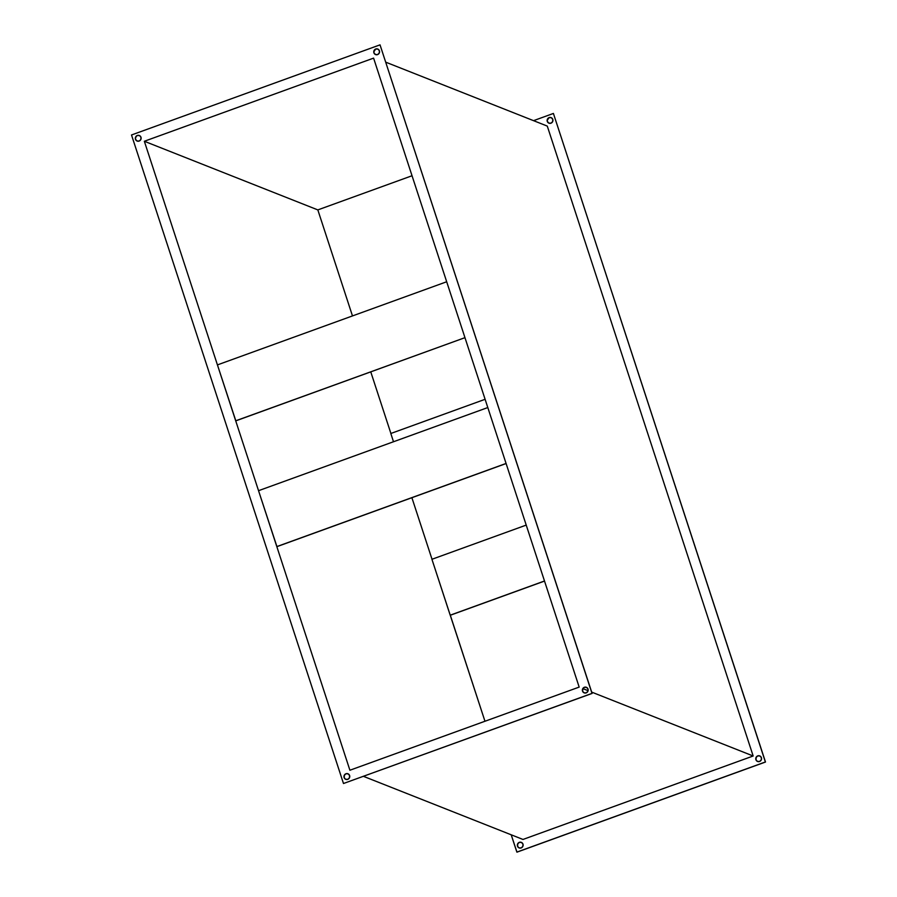 <?xml version="1.0" encoding="UTF-8"?>
<svg xmlns="http://www.w3.org/2000/svg" width="897" height="897" viewBox="0 0 897 897"><rect width="100%" height="100%" fill="white"/><g stroke="black" fill="none" stroke-linecap="round" stroke-linejoin="round"><path stroke-width="1.35" d="M756.025 759.725L756.182 757.46L757.741 755.891A2.983 2.882 111.6 0 1 761.553 758.716A2.983 2.882 111.6 0 1 759.568 761.486L761.25 759.961L761.407 757.685L759.961 756.003L757.741 755.891L756.07 757.416L755.913 759.681L757.36 761.374L759.568 761.486A2.983 2.882 111.6 0 1 755.767 758.649A2.983 2.882 111.6 0 1 757.741 755.891L757.864 755.936A2.983 2.882 -68.4 0 0 757.629 761.486M517.591 846.196L517.748 843.92L519.318 842.35A2.983 2.882 111.6 0 1 523.13 845.187A2.983 2.882 111.6 0 1 521.146 847.945L522.816 846.42L522.985 844.155L521.527 842.474L519.318 842.35L517.636 843.875L517.479 846.151L518.926 847.833L521.146 847.945A2.983 2.882 111.6 0 1 517.334 845.12A2.983 2.882 111.6 0 1 519.318 842.35L519.43 842.395A2.983 2.882 -68.4 0 0 519.195 847.945M547.26 120.299L549.121 117.608A2.983 2.882 111.6 0 1 552.933 120.433A2.983 2.882 111.6 0 1 550.949 123.192L552.63 121.667L552.787 119.402L551.33 117.72L549.121 117.608L547.439 119.133L547.282 121.398L548.74 123.08L550.949 123.192A2.983 2.882 111.6 0 1 547.136 120.366A2.983 2.882 111.6 0 1 549.121 117.608L549.233 117.653A2.983 2.882 -68.4 0 0 549.009 123.203M344.213 777.598L344.37 775.333L345.939 773.752A2.983 2.882 111.6 0 1 349.752 776.589A2.983 2.882 111.6 0 1 347.767 779.347L345.547 779.235L344.1 777.553L344.257 775.277L345.939 773.752L348.148 773.876L349.606 775.557L349.438 777.822L347.767 779.347A2.983 2.882 111.6 0 1 343.955 776.522A2.983 2.882 111.6 0 1 345.939 773.752L346.051 773.808A2.983 2.882 -68.4 0 0 345.816 779.347M582.646 691.139L582.803 688.862L584.362 687.293A2.983 2.882 111.6 0 1 588.174 690.118A2.983 2.882 111.6 0 1 586.189 692.888L583.981 692.776L582.523 691.082L582.691 688.818L584.362 687.293L586.582 687.405L588.028 689.087L587.871 691.363L586.189 692.888A2.983 2.882 111.6 0 1 582.377 690.051A2.983 2.882 111.6 0 1 584.362 687.293L584.485 687.337A2.983 2.882 -68.4 0 0 584.25 692.888M373.881 51.701L375.742 49.01A2.983 2.882 111.6 0 1 379.554 51.835A2.983 2.882 111.6 0 1 377.57 54.605L375.361 54.482L373.903 52.8L374.06 50.535L375.742 49.01L377.951 49.122L379.409 50.804L379.252 53.08L377.57 54.605A2.983 2.882 111.6 0 1 373.757 51.768A2.983 2.882 111.6 0 1 375.742 49.01L375.854 49.055A2.983 2.882 -68.4 0 0 375.619 54.605M139.383 135.525A2.983 2.882 -68.4 0 0 137.432 135.514L137.308 135.469A2.983 2.882 111.6 0 1 141.121 138.306A2.983 2.882 111.6 0 1 139.136 141.064L136.927 140.952L135.469 139.27L135.638 136.994L137.308 135.469L139.528 135.582L140.975 137.275L140.818 139.54L139.136 141.064A2.983 2.882 111.6 0 1 135.324 138.239A2.983 2.882 111.6 0 1 137.308 135.469L137.432 135.514A2.983 2.882 -68.4 0 0 137.196 141.064M522.985 839.457L363.464 776.342L522.985 839.457L753.166 755.992L522.985 839.457M582.927 688.638L588.107 690.69L582.927 688.638M591.672 692.103L753.166 755.992L591.672 692.103M385.8 62.196L547.282 126.096L753.166 755.992L547.282 126.096L385.8 62.196M343.484 783.507L591.998 693.381L380.025 44.85L131.511 134.976L343.484 783.507L592.11 693.426L380.025 44.85L592.11 693.426L343.484 783.507L131.511 134.976L380.025 44.85L592.11 693.426L343.484 783.507M373.589 58.126L579.17 687.091L349.908 770.231L144.339 141.266L373.589 58.126L144.339 141.266L317.83 209.909L412.037 175.745L317.83 209.909L144.339 141.266L349.908 770.231L579.17 687.091L373.589 58.126M765.489 762.024L553.404 113.448L765.376 761.979L516.863 852.105L511.2 834.804L516.975 852.15L765.489 762.024L516.863 852.105L765.489 762.024L553.404 113.448L765.489 762.024M484.963 721.255L450.316 615.241L544.524 581.077L450.316 615.241L544.49 580.998L450.193 615.196L431.928 559.291L526.225 525.093L431.928 559.291L484.963 721.255M432.018 559.257L411.891 497.7L432.018 559.257M390.901 433.464L370.775 371.907L390.901 433.464M352.476 315.923L317.83 209.909L352.476 315.923M548.852 123.124L547.394 121.443M519.049 847.878L518.152 847.183M521.381 842.406A2.983 2.882 -68.4 0 0 519.43 842.395L520.552 842.227M757.472 761.418L756.586 760.723M759.815 755.936A2.983 2.882 -68.4 0 0 757.864 755.936L758.985 755.767M137.039 140.997L135.593 139.315M135.447 138.16L136.445 136.109M137.432 135.514L138.553 135.346M375.473 54.526L374.015 52.845M584.093 692.82L583.207 692.125M586.436 687.337A2.983 2.882 -68.4 0 0 584.485 687.337L585.606 687.169M345.67 779.28L344.773 778.585M348.002 773.808A2.983 2.882 -68.4 0 0 346.051 773.808L347.173 773.64M377.816 49.055A2.983 2.882 -68.4 0 0 375.854 49.055M533.536 120.658L553.404 113.448L533.536 120.658M551.195 117.653A2.983 2.882 -68.4 0 0 549.233 117.653M235.821 420.85L464.96 337.664L235.698 420.805L217.433 364.9L446.684 281.759L464.96 337.664L446.684 281.759L217.433 364.9L235.821 420.85M276.814 546.598L258.538 490.693L487.8 407.552L506.076 463.457L276.814 546.598L506.076 463.457L487.8 407.552L258.538 490.693L276.938 546.643L506.099 463.536L276.814 546.598M393.503 441.75L390.812 433.498L485.109 399.3L390.812 433.498L393.503 441.75"/></g></svg>
